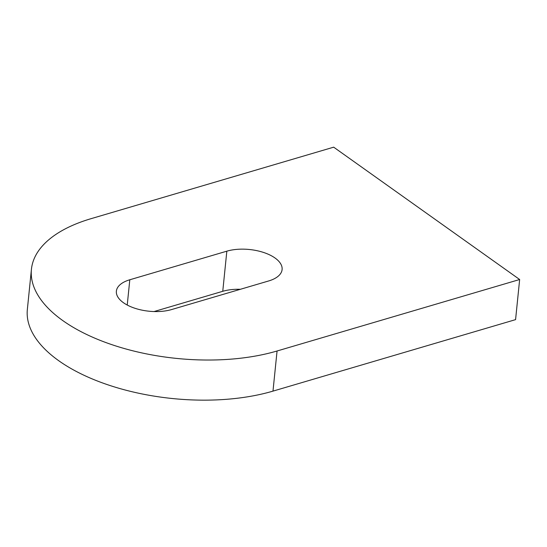 <?xml version="1.0" encoding="UTF-8"?>
<svg xmlns="http://www.w3.org/2000/svg" width="547" height="547" viewBox="0 0 547 547"><rect width="100%" height="100%" fill="white"/><g stroke="black" fill="none" stroke-linecap="round" stroke-linejoin="round"><path stroke-width="0.82" d="M275.045 258.02A34.523 16.642 5.8 0 0 226.834 251.176L129.803 279.77A34.523 16.642 5.8 0 0 116.374 291.168A34.523 16.642 5.8 0 0 134.753 308.214A34.523 16.642 5.8 0 0 171.642 309.547L268.68 280.953A34.523 16.642 5.8 0 0 282.102 269.555A34.523 16.642 5.8 0 0 275.045 258.02M240.359 289.295A34.523 16.642 5.8 0 0 222.759 291.298L154.042 311.551M519.65 279.51L277.062 350.996A153.44 73.968 -174.2 0 1 62.782 320.576A153.44 73.968 -174.2 0 1 31.425 269.322A153.44 73.968 -174.2 0 1 91.089 218.663L333.684 147.17L519.65 279.51L515.575 319.633L272.987 391.119A153.44 73.968 -174.2 0 1 58.707 360.699A153.44 73.968 -174.2 0 1 27.35 309.445L31.425 269.322M222.759 291.298L226.834 251.176M277.062 350.996L272.987 391.119M127.232 305.035L129.803 279.77"/></g></svg>
